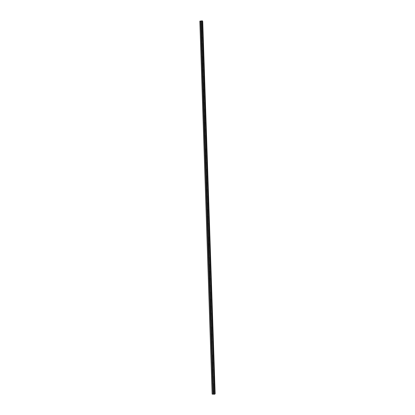 <?xml version="1.0" encoding="UTF-8"?>
<svg xmlns="http://www.w3.org/2000/svg" width="415" height="415" viewBox="0 0 415 415"><rect width="100%" height="100%" fill="white"/><g stroke="black" fill="none" stroke-linecap="round" stroke-linejoin="round"><path stroke-width="0.62" d="M213.606 390.852L213.191 391.003L212.879 390.603L213.377 390.214L213.658 390.639L213.72 394.209L214.804 394.094M213.642 390.769L213.196 390.199M213.372 383.719L212.942 383.87L212.641 383.476L213.154 383.087L213.419 383.507L213.595 390.427M213.403 383.652L212.968 383.066M213.134 376.602L212.693 376.747L212.407 376.358L212.931 375.974L213.186 376.389L213.357 383.294M213.144 376.545L212.734 375.949M212.9 369.495L212.444 369.635L212.169 369.257L212.708 368.878L212.947 369.283L213.123 376.172M212.921 369.454L212.506 368.847M212.667 362.399L212.195 362.539L211.935 362.165L212.49 361.792L212.713 362.191L212.885 369.065M212.636 362.373L212.278 361.756M211.951 355.453L212.439 355.307L211.837 355.37L211.821 354.794L212.48 355.11L212.651 361.973M212.236 355.261L212.049 354.68M212.195 348.258L211.702 348.387L211.468 348.029L212.044 347.666L212.241 348.045L211.769 347.837L212.195 348.258L212.418 354.898M211.458 341.327L211.956 341.218L211.37 341.26L211.354 340.684L212.008 340.995L212.179 347.832M211.743 341.161L211.598 340.565L211.951 341.223M211.728 334.163L211.214 334.288L211.002 333.945L211.598 333.593L211.775 333.956L211.946 340.782M211.302 333.779L211.707 334.205L211.302 333.779M211.494 327.139L210.976 327.259L210.768 326.921L211.375 326.579L211.541 326.932L211.712 333.743M211.474 327.181L211.152 326.506M211.261 320.126L210.54 319.913L211.152 319.576L211.308 319.918L211.479 326.719M211.235 320.183L210.934 319.498M211.028 313.128L210.306 312.915L210.929 312.583L211.079 312.92L211.245 319.706M211.209 319.623L210.711 312.505M210.799 306.146L210.078 305.933L210.706 305.606L210.846 305.933L211.017 312.708M210.753 306.223L210.493 305.523M210.566 299.174L209.845 298.966L210.483 298.644L210.613 298.961L210.784 305.725M210.509 299.267L210.27 298.556M210.338 292.212L209.617 292.01L210.255 291.693L210.384 292.004L210.55 298.753M210.265 292.316L210.052 291.6M210.104 285.266L209.388 285.069L210.032 284.757L210.151 285.058L210.322 291.797M210.021 285.385L209.84 284.659M209.876 278.335L209.155 278.138L209.808 277.832L209.923 278.128L210.094 284.851M209.777 278.46L209.622 277.734M209.648 271.415L208.927 271.223L209.585 270.917L209.694 271.208L209.86 277.92M209.534 271.555L209.404 270.819M209.414 264.511L208.698 264.319L209.362 264.018L209.466 264.303L209.632 271M209.295 264.656L209.191 263.919M209.186 257.616L208.47 257.43L209.134 257.129L209.238 257.409L209.404 264.096M209.051 257.772L208.978 257.03M208.958 250.738L208.242 250.551L208.361 250.266L209.01 250.525L209.176 257.201M208.807 250.899L208.766 250.157M208.729 243.87L208.019 243.688L208.678 243.382L208.781 243.662L208.947 250.323M208.563 244.041L208.553 243.299M208.506 237.012L207.791 236.835L207.905 236.55L208.553 236.804L208.719 243.455M208.325 237.193L208.34 236.457M208.278 230.175L207.562 229.998L207.682 229.713L208.325 229.967L208.491 236.602M208.081 230.361L208.128 229.625M208.05 223.343L207.339 223.171L207.453 222.891L208.097 223.135L208.263 229.76M207.842 223.535L207.915 222.803M207.827 216.526L207.111 216.36L207.77 216.049L207.874 216.319L208.04 222.933M207.604 216.729L207.702 215.997M207.599 209.725L206.888 209.559L207.547 209.248L207.645 209.518L207.811 216.122M207.365 209.928L207.49 209.207M207.376 202.935L206.665 202.769L207.318 202.463L207.422 202.728L207.583 209.316M207.126 203.143L207.282 202.427M207.147 196.16L206.442 195.999L207.095 195.683L207.194 195.953L207.36 202.525M206.888 196.368L207.069 195.662M206.924 189.39L206.214 189.235L206.872 188.924L206.971 189.188L207.137 195.75M206.654 189.608L206.857 188.908M206.701 182.642L205.99 182.486L206.649 182.169L206.748 182.434L206.909 188.986M206.416 182.859L206.442 175.986L205.902 176.022L205.819 175.545L206.525 175.695L206.686 182.237M206.182 176.121L206.219 169.258L205.679 169.299L205.596 168.817L206.302 168.967L206.463 175.498M205.949 169.398L206.214 168.729L205.928 169.398M206.032 162.457L205.326 162.312L205.98 161.995L206.079 162.255L206.239 168.77M205.99 162.016L205.7 162.685L206.001 162.026M205.809 155.76L205.103 155.615L205.218 155.34L205.856 155.552L206.016 162.058M205.409 155.76L205.788 155.34L205.409 155.76M205.586 149.068L204.88 148.928L205 148.653L205.632 148.861L205.793 155.355M205.259 149.296L205.57 148.663L205.363 142.392L204.662 142.252L205.311 141.93L205.363 142.392M204.969 142.423L205.358 141.997L204.969 142.423M205.145 135.726L204.439 135.591L205.093 135.269L205.192 135.523L205.352 141.992M204.709 142.049L204.496 135.778L204.808 135.954L205.145 135.347M204.922 129.075L204.222 128.941L204.969 128.868L205.129 135.326M204.273 129.122L204.564 129.304L204.927 128.707M204.704 122.435L204.004 122.306L204.751 122.228L204.911 128.676M204.05 122.482L204.325 122.664L204.714 122.083M204.481 115.806L203.781 115.681L204.528 115.603L204.688 122.036M204.123 116.039L204.502 115.469M204.263 109.192L203.563 109.067L204.31 108.984L204.471 115.406M203.9 109.425L204.289 108.865M204.045 102.588L203.345 102.469L204.092 102.386L204.253 108.792M203.677 102.821L204.071 102.277M203.827 95.995L203.127 95.881L203.874 95.792L204.03 102.189M203.454 96.233L203.858 95.699M203.609 89.417L202.909 89.303L203.656 89.215L203.812 95.6M203.231 89.656L203.641 89.132M203.392 82.85L202.691 82.741L203.438 82.647L203.594 89.023M203.013 83.093L203.428 82.58M203.174 76.298L202.479 76.189L203.22 76.09L203.376 82.455M202.79 76.536L203.215 76.038M202.956 69.751L202.261 69.647L203.002 69.549L203.158 75.904M202.572 69.995L202.997 69.507M202.738 63.225L202.043 63.122L202.785 63.018L202.94 69.362M202.354 63.469L202.785 62.987M202.52 56.705L201.83 56.601L202.567 56.502L202.728 62.831M202.136 56.948L202.567 56.482M202.307 50.199L201.612 50.101L202.354 49.997L202.51 56.316M201.923 50.443L202.354 49.987M202.089 43.705L201.4 43.606L202.136 43.502L202.292 49.805M201.706 43.954L202.136 43.508M201.649 37.454L201.877 37.22L201.182 37.127L201.923 37.018L202.079 43.31M201.493 37.469L201.923 37.039M201.659 30.752L200.969 30.658L201.706 30.549L201.861 36.831M201.275 31.001L201.706 30.58M200.756 24.205L201.462 23.951L201.415 24.386L200.756 24.205M201.062 24.542L201.493 24.132M201.846 43.938L202.105 43.674M202.048 50.438L202.333 50.137M202.25 56.943L202.556 56.616M202.458 63.464L202.779 63.106M202.665 69.995L202.997 69.611M202.873 76.536L203.22 76.127M203.08 83.093L203.438 82.658M203.293 89.656L203.656 89.199M203.506 96.233L203.869 95.756M203.718 102.827L204.087 102.323M203.936 109.425L204.299 108.906M204.149 116.039L204.512 115.5M204.367 122.669L204.725 122.103M204.585 129.304L204.937 128.723M204.808 135.954L205.15 135.357M205.249 149.296L205.57 148.658M206.156 176.121L206.369 175.452M206.385 182.859L206.571 182.185M206.613 189.608L206.774 188.929M206.846 196.373L206.976 195.688M207.08 203.148L207.178 202.463M207.313 209.938L207.386 209.248M207.552 216.739L207.593 216.049M207.791 223.55L207.801 222.86M208.029 230.377L208.014 229.687M208.268 237.214L208.226 236.524M208.512 244.062L208.439 243.377M208.33 250.541L208.397 250.229M208.755 250.925L208.709 250.146M208.558 257.404L208.61 257.118M208.999 257.798L208.921 257.02M208.787 264.282L208.833 264.018M209.243 264.682L209.139 263.909M209.482 271.571L209.352 270.808M209.715 278.475L209.57 277.723M209.959 285.39L209.788 284.654M210.198 292.321L210.011 291.595M210.436 299.262L210.229 298.551M210.68 306.218L210.452 305.523M210.924 313.19L210.675 312.505M211.168 320.173L210.903 319.498M211.671 333.655L211.458 327.207L211.131 326.506M212.439 355.302L212.055 354.68M213.652 390.723L213.237 390.193M213.409 383.61L212.999 383.061M213.17 376.514L212.76 375.943M212.89 369.454L212.522 368.842M212.667 362.352L212.288 361.756M207.682 229.713L207.469 223.42M207.453 222.891L207.235 216.599M202.37 20.952L199.848 21.16L212.143 394.094L213.72 394.209M202.39 21.238L215.043 393.866L202.613 21.269M202.717 21.341L215.152 393.814M201.446 24.288L201.649 30.362M202.1 20.75L214.534 394.25M201.332 20.869L201.436 23.904M201.415 24.386L201.612 30.321M200.886 24.469L201.083 30.399M200.813 24.386L201.016 30.456M201.628 30.845L201.825 36.79M201.099 30.928L201.296 36.868M201.031 30.845L201.228 36.925M201.84 37.319L202.038 43.269M201.317 37.397L201.514 43.347M201.244 37.314L201.446 43.404M202.058 43.798L202.255 49.764M201.529 43.876L201.726 49.836M201.457 43.793L201.659 49.899M202.271 50.293L202.473 56.269M201.747 50.365L201.944 56.341M201.674 50.288L201.877 56.399M202.489 56.798L202.686 62.784M201.96 56.871L202.157 62.857M201.887 56.793L202.089 62.914M202.707 63.319L202.904 69.315M202.178 63.386L202.375 69.383M202.105 63.308L202.307 69.445M202.919 69.844L203.122 75.857M202.39 69.917L202.593 75.924M202.318 69.834L202.525 75.981M203.137 76.391L203.34 82.409M202.608 76.459L202.805 82.471M202.536 76.376L202.738 82.533M203.355 82.943L203.558 88.971M202.826 83.01L203.023 89.038M202.753 82.927L202.956 89.1M203.573 89.51L203.775 95.549M203.044 89.573L203.241 95.611M202.971 89.495L203.174 95.673M203.791 96.088L203.993 102.137M203.262 96.15L203.459 102.199M203.189 96.073L203.392 102.261M204.009 102.676L204.211 108.74M203.48 102.738L203.677 108.797M203.407 102.661L203.609 108.865M204.232 109.28L204.429 115.354M203.698 109.337L203.9 115.412M203.625 109.259L203.827 115.474M204.092 116.034L203.832 115.852L204.05 122.098M204.45 115.894L204.652 121.979M203.915 115.951L204.118 122.036M204.668 122.524L204.87 128.619M204.133 122.575L204.336 128.671M204.061 122.498L204.268 128.738M204.891 129.164L205.093 135.269M204.356 129.215L204.559 135.321M204.284 129.138L204.486 135.389M205.109 135.814L205.311 141.93M204.574 135.866L204.777 141.982M205.332 142.475L205.534 148.606M204.797 142.527L205 148.653M205.02 142.61L204.714 142.444L204.927 148.72M205.243 149.275L204.937 149.12L205.15 155.407M205.555 149.151L205.757 155.298M205.015 149.198L205.218 155.34M205.466 155.957L205.166 155.812L205.373 162.109M205.773 155.843L205.98 161.995M205.238 155.884L205.441 162.037M205.996 162.545L206.203 168.708M205.456 162.587L205.664 168.749M205.384 162.509L205.596 168.817M205.679 169.299L205.887 175.472M205.918 169.351L205.612 169.227L205.819 175.545M205.902 176.022L206.11 182.211M206.141 176.069L205.84 175.96L206.037 182.278M206.665 182.725L206.872 188.924M206.125 182.761L206.333 188.96M206.053 182.683L206.265 189.027M206.592 189.541L206.276 189.437L206.488 195.792M206.888 189.473L207.095 195.683M206.348 189.51L206.556 195.719M207.116 196.238L207.318 202.463M206.571 196.269L206.779 202.494M206.499 196.196L206.712 202.567M207.339 203.013L207.547 209.248M206.8 203.044L207.002 209.279M206.722 202.971L206.935 209.352M207.562 209.803L207.77 216.049M207.023 209.834L207.23 216.08M206.95 209.762L207.163 216.153M207.791 216.609L207.998 222.865M207.173 216.563L207.386 222.964M208.014 223.42L208.226 229.692M207.401 223.374L207.614 229.791M208.242 230.247L208.449 236.529M207.697 230.273L207.905 236.55M207.625 230.201L207.837 236.628M208.47 237.09L208.678 243.382M207.925 237.11L208.133 243.403M207.853 237.038L208.065 243.481M208.698 243.942L208.906 250.25M208.154 243.963L208.361 250.266M208.076 243.89L208.294 250.344M208.927 250.81L209.134 257.129M208.377 250.826L208.589 257.144M208.304 250.753L208.517 257.222M209.155 257.689L209.362 264.018M208.605 257.705L208.818 264.033M208.532 257.632L208.745 264.111M209.119 264.557L208.833 264.594L209.046 270.933M209.383 264.583L209.591 270.922M208.761 264.526L208.973 271.011M209.611 271.488L209.819 277.843M209.061 271.498L209.274 277.848M208.989 271.431L209.207 277.931M209.84 278.408L210.052 284.773M209.29 278.413L209.502 284.778M209.217 278.346L209.435 284.856M210.068 285.338L210.281 291.714M209.523 285.344L209.731 291.719M209.445 285.276L209.663 291.802M210.301 292.285L210.514 298.67M209.751 292.29L209.964 298.675M209.679 292.217L209.891 298.759M210.53 299.241L210.742 305.642M209.98 299.246L210.192 305.642M209.907 299.174L210.125 305.725M210.763 306.213L210.976 312.625M210.213 306.213L210.426 312.625M210.14 306.146L210.353 312.708M210.441 313.195L210.654 319.617M210.369 313.128L210.587 319.7M211.225 320.193L211.437 326.631M210.675 320.193L210.887 326.626M210.602 320.121L210.82 326.709M210.908 327.202L211.121 333.65M210.83 327.134L211.048 333.733M211.692 334.231L211.904 340.694M211.142 334.22L211.354 340.684M211.064 334.153L211.282 340.767M211.925 341.27L212.138 347.744M211.37 341.26L211.588 347.734M211.297 341.192L211.515 347.817M212.158 348.32L212.376 354.809M211.603 348.31L211.821 354.794M211.531 348.242L211.749 354.877M212.392 355.385L212.61 361.885M211.837 355.37L212.055 361.87M211.764 355.302L211.982 361.953M212.63 362.461L212.843 368.977M212.075 362.445L212.288 368.956M211.998 362.378L212.221 369.044M212.864 369.558L213.082 376.078M212.309 369.537L212.522 376.057M212.231 369.469L212.454 376.146M213.097 376.659L213.315 383.201M212.542 376.638L212.76 383.175M212.47 376.576L212.688 383.263M213.336 383.782L213.554 390.328M212.781 383.756L212.994 390.302M212.703 383.693L212.926 390.396M213.569 390.914L213.678 394.193M213.014 390.889L213.123 394.167M212.942 390.821L213.051 394.177M201.296 20.9L201.394 23.863M200.772 20.983L200.87 23.945M202.271 20.781L214.705 394.219M199.937 21.092L212.236 394.141M200.704 20.973L200.803 24.003M202.37 20.9L214.804 394.131L202.38 20.926M202.681 21.279L215.11 393.851M205.389 162.514L205.69 162.649M206.063 182.699L206.364 182.797M206.52 196.222L206.82 196.295M206.748 202.997L207.049 203.065M206.976 209.793L207.272 209.845M207.204 216.599L207.5 216.635M207.438 223.415L207.733 223.441M207.666 230.247L207.962 230.263M207.899 237.09L208.19 237.095M208.133 243.947L208.423 243.942M208.366 250.816L208.657 250.8M208.6 257.699L208.885 257.668M209.067 271.503L209.357 271.452M209.305 278.429L209.591 278.366M209.539 285.364L209.824 285.287M209.777 292.31L210.063 292.227M210.016 299.272L210.301 299.179M210.255 306.249L210.54 306.14M210.493 313.237L210.779 313.118M210.732 320.24L211.017 320.11M210.976 327.259L211.261 327.113M211.214 334.288L211.5 334.132M211.702 348.387L211.987 348.206M212.195 362.539L212.48 362.337M212.444 369.635L212.729 369.417M212.693 376.747L212.978 376.514M212.942 383.87L213.227 383.626M213.191 391.003L213.476 390.754"/></g></svg>

